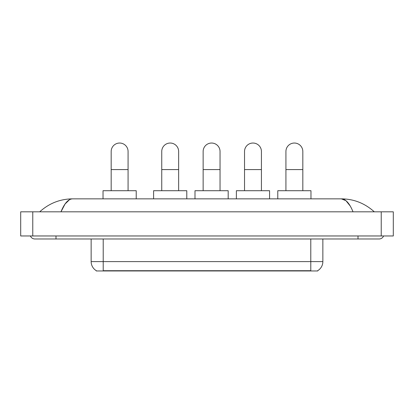<?xml version="1.0" encoding="UTF-8"?>
<svg xmlns="http://www.w3.org/2000/svg" width="414" height="414" viewBox="0 0 414 414"><rect width="100%" height="100%" fill="white"/><g stroke="black" fill="none" stroke-linecap="round" stroke-linejoin="round"><path stroke-width="0.62" d="M317.724 270.663L317.724 270.963L96.276 270.963L96.276 270.663M96.364 270.715A10.557 10.557 0 0 1 91.147 261.607L103.215 261.607L103.215 270.715L310.785 270.715L310.785 261.607L322.853 261.607L322.853 238.981M91.147 261.607L91.147 238.981M317.636 270.715A10.557 10.557 0 0 0 322.853 261.607M111.18 190.709L111.18 151.488A8.446 8.446 0 0 1 119.625 143.037A8.446 8.446 0 0 1 128.076 151.488A8.446 8.446 0 0 0 119.625 143.037M128.076 190.709L128.076 151.488M136.222 198.855L136.222 190.709L103.034 190.709L103.034 198.855M161.745 190.709L161.745 151.488A8.446 8.446 0 0 1 170.19 143.037A8.446 8.446 0 0 1 178.641 151.488A8.446 8.446 0 0 0 170.19 143.037M178.641 190.709L178.641 151.488M186.786 198.855L186.786 190.709L153.599 190.709L153.599 198.855M203.139 190.709L203.139 151.488A8.446 8.446 0 0 1 211.585 143.037A8.446 8.446 0 0 1 220.036 151.488A8.446 8.446 0 0 0 211.585 143.037M220.036 190.709L220.036 151.488M228.181 198.855L228.181 190.709L194.994 190.709L194.994 198.855M244.529 190.709L244.529 151.488A8.446 8.446 0 0 1 252.98 143.037A8.446 8.446 0 0 1 261.425 151.488A8.446 8.446 0 0 0 252.98 143.037M261.425 190.709L261.425 151.488M269.571 198.855L269.571 190.709L236.384 190.709L236.384 198.855M285.924 190.709L285.924 151.488A8.446 8.446 0 0 1 294.375 143.037A8.446 8.446 0 0 1 302.82 151.488A8.446 8.446 0 0 0 294.375 143.037M302.82 190.709L302.82 151.488M310.966 198.855L310.966 190.709L277.778 190.709L277.778 198.855M55.999 235.964L55.999 238.981L379.12 238.981A4.828 4.828 0 0 0 383.597 235.964A4.828 4.828 0 0 1 379.12 238.981A4.828 4.828 0 0 0 383.597 235.964A4.828 4.828 0 0 1 379.12 238.981M30.403 235.964A4.828 4.828 0 0 0 34.88 238.981A4.828 4.828 0 0 1 30.403 235.964A4.828 4.828 0 0 0 34.88 238.981L55.999 238.981M353.028 211.828C349.566 203.305 345.68 198.984 341.364 198.855L72.636 198.855C68.32 198.984 64.434 203.305 60.972 211.828L65.034 204.024L69.5 199.703M32.768 211.828L393.3 211.828L393.3 235.964L20.7 235.964L20.7 211.828L32.768 211.828L32.768 235.964M393.3 211.828L393.3 235.964M373.268 210.897L374.292 211.828C364.796 203.274 353.82 198.953 341.364 198.855L345.959 200.697L350.265 206.063M40.732 210.897L39.708 211.828C49.157 203.295 60.133 198.968 72.636 198.855M309.579 270.963L309.579 270.663M104.421 270.963L104.421 270.663M103.215 238.981L103.215 261.607L310.785 261.607L310.785 238.981M111.18 169.59L128.076 169.59M161.745 169.59L178.641 169.59M203.139 169.59L220.036 169.59M244.529 169.59L261.425 169.59M285.924 169.59L302.82 169.59M358.001 235.964L358.001 238.981M381.232 211.828L381.232 235.964"/></g></svg>
